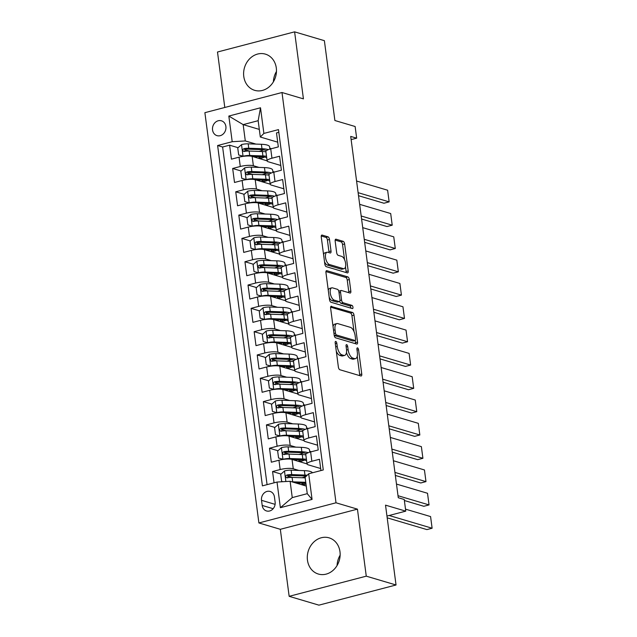 <?xml version="1.0" encoding="UTF-8"?>
<svg xmlns="http://www.w3.org/2000/svg" width="637" height="637" viewBox="0 0 637 637"><rect width="100%" height="100%" fill="white"/><g stroke="black" fill="none" stroke-linecap="round" stroke-linejoin="round"><path stroke-width="0.96" d="M335.787 341.44A1.664 0.756 75.3 0 0 335.58 341.432A1.664 0.756 75.3 0 0 335.181 342.794L338.382 367.111A2.373 1.083 75.3 0 0 339.855 369.739L360.892 375.973A2.373 1.083 75.3 0 0 361.187 375.989A2.373 1.083 75.3 0 0 361.76 374.038L358.559 349.721A1.664 0.756 75.3 0 0 357.532 347.882A1.664 0.756 75.3 0 0 357.317 347.874A1.664 0.756 75.3 0 0 356.919 349.235L357.333 352.388A7.604 3.464 75.3 0 1 355.518 358.631A7.604 3.464 75.3 0 1 354.562 358.599L352.802 358.082A7.604 3.464 75.3 0 1 348.105 349.649L347.691 346.504A1.664 0.756 75.3 0 0 346.655 344.657A1.664 0.756 75.3 0 0 346.448 344.649A1.664 0.756 75.3 0 0 346.05 346.018L346.464 349.164A7.604 3.464 75.3 0 1 344.649 355.406A7.604 3.464 75.3 0 1 343.693 355.374L341.934 354.857A7.604 3.464 75.3 0 1 337.236 346.424L336.822 343.279A1.664 0.756 75.3 0 0 335.787 341.44M243.78 76.488A18.871 16.196 -73.5 0 0 254.681 90.335A18.871 16.196 -73.5 0 0 276.299 67.984A18.871 16.196 -73.5 0 0 265.406 54.137A18.871 16.196 -73.5 0 0 243.78 76.488M307.464 560.194A18.871 16.196 -73.5 0 0 318.357 574.041A18.871 16.196 -73.5 0 0 339.975 551.69A18.871 16.196 -73.5 0 0 329.082 537.843A18.871 16.196 -73.5 0 0 307.464 560.194M212.551 129.964A7.74 6.649 -73.5 0 0 217.018 135.649A7.74 6.649 -73.5 0 0 225.888 126.476A7.74 6.649 -73.5 0 0 221.421 120.799A7.74 6.649 -73.5 0 0 212.551 129.964M329.496 239.464A2.373 1.083 75.3 0 0 328.023 236.837L322.123 235.085A2.373 1.083 75.3 0 0 321.828 235.077A2.373 1.083 75.3 0 0 321.255 237.028L324.814 264.029A2.373 1.083 75.3 0 0 326.279 266.664L347.316 272.899A2.373 1.083 75.3 0 0 347.619 272.907A2.373 1.083 75.3 0 0 348.184 270.956L344.633 243.955A2.373 1.083 75.3 0 0 343.16 241.319L336.033 239.209A2.373 1.083 75.3 0 0 335.731 239.193A2.373 1.083 75.3 0 0 335.166 241.144L336.686 252.706A2.373 1.083 75.3 0 0 338.159 255.333L341.695 256.385A6.354 2.898 75.3 0 1 345.485 262.603A6.354 2.898 75.3 0 1 344.107 268.655A6.354 2.898 75.3 0 1 343.303 268.623L329.456 264.522A6.354 2.898 75.3 0 1 325.658 258.303A6.354 2.898 75.3 0 1 327.044 252.252A6.354 2.898 75.3 0 1 327.84 252.284L330.149 252.969A2.373 1.083 75.3 0 0 330.452 252.977A2.373 1.083 75.3 0 0 331.017 251.026L329.496 239.464L327.41 240.014A2.373 1.083 75.3 0 0 325.945 237.378L321.255 235.985M366.267 576.167L357.445 509.146L280.328 529.307L289.158 596.328L366.267 576.167L396.039 584.989L385.52 505.149L405.769 511.145L404.232 499.488L398.276 497.728L350.708 136.406L356.664 138.165L355.127 126.508L334.887 120.512L324.376 40.672L294.605 31.85L217.496 52.011L224.797 107.47M357.445 509.146L336.01 502.792L282 92.516L303.427 98.87L294.605 31.85M331.495 306.246A2.373 1.083 75.3 0 0 331.192 306.238A2.373 1.083 75.3 0 0 330.627 308.189L334.178 335.189A2.373 1.083 75.3 0 0 335.651 337.825L356.688 344.06A2.373 1.083 75.3 0 0 356.991 344.068A2.373 1.083 75.3 0 0 357.556 342.117L354.005 315.116A2.373 1.083 75.3 0 0 352.532 312.48L330.937 306.389M329.496 299.605L325.945 272.604A2.373 1.083 75.3 0 1 326.51 270.653A2.373 1.083 75.3 0 1 326.805 270.661L347.85 276.896A2.373 1.083 75.3 0 1 349.315 279.532L350.836 291.093A2.373 1.083 75.3 0 1 350.27 293.044A2.373 1.083 75.3 0 1 349.968 293.028L341.44 290.504A2.373 1.083 75.3 0 0 341.137 290.496A2.373 1.083 75.3 0 0 340.572 292.447L341.583 300.107A2.373 1.083 75.3 0 0 343.048 302.742L351.935 305.378A1.664 0.756 75.3 0 1 352.93 307.002A1.664 0.756 75.3 0 1 352.564 308.587A1.664 0.756 75.3 0 1 352.357 308.579L330.969 302.241A2.373 1.083 75.3 0 1 329.496 299.605M396.039 584.989L318.922 605.15L289.158 596.328M249.449 151.057L244.608 149.623M238.087 147.696L229.599 145.18L231.438 159.162L239.05 157.172L240.276 166.496A9.682 2.285 -7.5 0 1 253.375 165.731L259.028 167.404M252.515 174.371L247.682 172.938M241.16 171.003L232.664 168.487L234.512 182.477L242.116 180.486L243.342 189.81A9.682 2.285 -7.5 0 1 256.44 189.046L262.094 190.718M255.58 197.685L250.747 196.252M244.226 194.317L235.738 191.801L237.577 205.783L245.181 203.8L246.415 213.124A9.682 2.285 -7.5 0 1 259.514 212.352L265.167 214.032M258.654 220.991L253.821 219.558M247.299 217.631L238.803 215.115L240.651 229.097L248.255 227.106L249.481 236.431A9.682 2.285 -7.5 0 1 262.579 235.666L268.233 237.338M261.719 244.305L256.886 242.872M250.365 240.937L241.877 238.421L243.716 252.411L251.32 250.421L252.547 259.745A9.682 2.285 -7.5 0 1 265.653 258.98L271.306 260.652M264.793 267.612L259.96 266.186M253.438 264.251L244.942 261.735L246.782 275.717L254.394 273.735L255.62 283.059A9.682 2.285 -7.5 0 1 268.718 282.287L274.372 283.967M267.858 290.926L263.025 289.493M256.504 287.558L248.016 285.042L249.855 299.032L257.459 297.041L258.686 306.365A9.682 2.285 -7.5 0 1 271.784 305.601L277.445 307.273M270.932 314.24L266.091 312.807M259.57 310.872L251.082 308.356L252.921 322.346L260.533 320.355L261.759 329.679A9.682 2.285 -7.5 0 1 274.858 328.907L280.511 330.587M273.998 337.546L269.164 336.113M262.643 334.186L254.147 331.67L255.994 345.652L263.599 343.662L264.825 352.986A9.682 2.285 -7.5 0 1 277.923 352.221L283.576 353.893M277.063 360.861L272.23 359.427M265.709 357.492L257.221 354.976L259.06 368.966L266.664 366.976L267.898 376.3A9.682 2.285 -7.5 0 1 280.997 375.535L286.65 377.208M280.137 384.175L275.303 382.741M268.782 380.807L260.286 378.29L262.133 392.273L269.738 390.29L270.964 399.614A9.682 2.285 -7.5 0 1 284.062 398.842L289.716 400.522M283.202 407.481L278.369 406.048M271.848 404.121L263.36 401.605L265.199 415.587L272.803 413.596L274.029 422.92A9.682 2.285 -7.5 0 1 287.136 422.156L292.789 423.828M286.276 430.795L281.443 429.362M274.921 427.427L266.425 424.911L268.265 438.901L275.877 436.91L277.103 446.234A9.682 2.285 -7.5 0 1 290.201 445.47L295.855 447.142M289.341 454.101L284.508 452.676M277.987 450.741L269.499 448.225L271.338 462.207L278.942 460.225A9.682 2.285 -7.5 0 1 292.041 459.452L307.01 463.887M320.944 470.568L319.455 459.277L311.851 461.26A9.682 2.285 -7.5 0 0 307.018 463.935A9.682 2.285 -7.5 0 0 308.276 464.851L320.674 468.529M307.018 463.935L305.792 454.611A9.682 2.285 -7.5 0 1 310.625 451.936L318.229 449.953L316.39 435.963L308.778 437.953A9.682 2.285 -7.5 0 0 303.945 440.629A9.682 2.285 -7.5 0 0 305.211 441.545L317.608 445.215M303.945 440.629L302.718 431.305A9.682 2.285 172.5 0 1 307.552 428.629L315.164 426.639L313.316 412.649L305.712 414.639A9.682 2.285 -7.5 0 0 300.879 417.315A9.682 2.285 -7.5 0 0 302.137 418.23L314.535 421.909M300.879 417.315L299.653 407.991A9.682 2.285 172.5 0 1 304.486 405.315L312.09 403.325L310.251 389.342L302.647 391.333A9.682 2.285 -7.5 0 0 297.805 394.008A9.682 2.285 -7.5 0 0 299.072 394.924L311.469 398.595M297.805 394.008L296.579 384.676A9.682 2.285 172.5 0 1 301.412 382.009L309.025 380.018L307.177 366.028L299.573 368.019A9.682 2.285 -7.5 0 0 294.74 370.694A9.682 2.285 -7.5 0 0 295.998 371.61L308.396 375.281M294.74 370.694L293.514 361.37A9.682 2.285 172.5 0 1 298.347 358.695L305.951 356.704L304.112 342.722L296.508 344.705A9.682 2.285 -7.5 0 0 291.674 347.38A9.682 2.285 -7.5 0 0 292.932 348.296L305.33 351.974M291.674 347.38L290.44 338.056A9.682 2.285 172.5 0 1 295.273 335.38L302.886 333.39L301.046 319.408L293.434 321.398A9.682 2.285 -7.5 0 0 288.601 324.074A9.682 2.285 -7.5 0 0 289.859 324.989L302.264 328.66M288.601 324.074L287.375 314.75A9.682 2.285 172.5 0 1 292.208 312.074L299.812 310.084L297.973 296.094L290.368 298.084A9.682 2.285 -7.5 0 0 285.535 300.76A9.682 2.285 -7.5 0 0 286.793 301.675L299.191 305.354M285.535 300.76L284.309 291.435A9.682 2.285 172.5 0 1 289.142 288.76L296.746 286.769L294.907 272.787L287.295 274.77A9.682 2.285 -7.5 0 0 282.462 277.445A9.682 2.285 -7.5 0 0 283.728 278.361L296.125 282.04M282.462 277.445L281.236 268.121A9.682 2.285 172.5 0 1 286.069 265.446L293.681 263.463L291.834 249.473L284.229 251.464A9.682 2.285 -7.5 0 0 279.396 254.139A9.682 2.285 -7.5 0 0 280.654 255.055L293.052 258.726M279.396 254.139L278.17 244.815A9.682 2.285 172.5 0 1 283.003 242.14L290.607 240.149L288.768 226.159L281.164 228.15A9.682 2.285 -7.5 0 0 276.323 230.825A9.682 2.285 -7.5 0 0 277.589 231.741L289.986 235.419M276.323 230.825L275.096 221.501A9.682 2.285 172.5 0 1 279.93 218.825L287.542 216.835L285.695 202.853L278.09 204.843A9.682 2.285 -7.5 0 0 273.257 207.519A9.682 2.285 -7.5 0 0 274.515 208.434L286.913 212.105M273.257 207.519L272.031 198.187A9.682 2.285 172.5 0 1 276.864 195.519L284.468 193.529L282.629 179.538L275.025 181.529A9.682 2.285 -7.5 0 0 270.192 184.204A9.682 2.285 -7.5 0 0 271.45 185.12L283.847 188.791M270.192 184.204L268.957 174.88A9.682 2.285 172.5 0 1 273.791 172.205L281.403 170.214L279.563 156.232L271.951 158.215A9.682 2.285 -7.5 0 0 267.118 160.89A9.682 2.285 -7.5 0 0 268.376 161.806L280.782 165.485M272.851 171.504L274.547 172.006M239.05 157.172A9.682 2.285 172.5 0 1 252.148 156.407L267.11 160.843M275.917 194.811L277.621 195.32M242.116 180.486A9.682 2.285 172.5 0 1 255.214 179.722L270.184 184.157M278.99 218.125L280.686 218.626M245.181 203.8A9.682 2.285 172.5 0 1 258.288 203.028L273.249 207.463M282.056 241.439L283.76 241.941M248.255 227.106A9.682 2.285 172.5 0 1 261.353 226.342L276.323 230.777M285.121 264.745L286.825 265.255M251.32 250.421A9.682 2.285 172.5 0 1 264.419 249.648L279.388 254.091M288.195 288.059L289.891 288.561M254.394 273.735A9.682 2.285 172.5 0 1 267.492 272.962L282.462 277.398M291.26 311.374L292.964 311.875M257.459 297.041A9.682 2.285 172.5 0 1 270.558 296.277L285.527 300.712M294.334 334.68L296.03 335.189M260.533 320.355A9.682 2.285 172.5 0 1 273.631 319.583L288.593 324.018M297.399 357.994L299.103 358.496M263.599 343.662A9.682 2.285 172.5 0 1 276.697 342.897L291.666 347.332M300.473 381.3L302.169 381.81M266.664 366.976A9.682 2.285 172.5 0 1 279.77 366.211L294.732 370.646M303.538 404.614L305.242 405.116M269.738 390.29A9.682 2.285 172.5 0 1 282.836 389.518L297.805 393.953M306.604 427.929L308.308 428.43M272.803 413.596A9.682 2.285 172.5 0 1 285.902 412.832L300.871 417.267M309.678 451.235L311.374 451.744M275.877 436.91A9.682 2.285 172.5 0 1 288.975 436.138L303.945 440.581M275.12 502.075L274.443 496.948A7.501 6.442 -73.5 0 0 270.12 491.446A7.501 6.442 -73.5 0 0 261.52 500.324L262.197 505.452A7.501 6.442 -73.5 0 0 266.529 510.962A7.501 6.442 -73.5 0 0 275.12 502.075M336.01 502.792L258.901 522.953L204.883 112.677L282 92.516M229.599 145.18L222.616 147.004L217.615 145.523L262.42 485.864L277.015 482.05L290.114 481.285L306.262 486.071M217.615 145.523L232.202 141.709L228.826 116.061L260.509 107.78L263.885 133.428L278.473 129.614L323.278 469.955L308.69 473.769L312.066 499.408L280.384 507.689L277.015 482.05M281.052 474.047L272.564 471.531L280.169 469.549A9.682 2.285 -7.5 0 1 293.267 468.776L298.928 470.456M278.823 132.305L276.49 132.918L278.329 146.9L270.725 148.891A9.682 2.285 172.5 0 0 265.892 151.566L267.118 160.89M269.499 448.225L277.103 446.234M266.425 424.911L274.029 422.92M263.36 401.605L270.964 399.614M260.286 378.29L267.898 376.3M257.221 354.976L264.825 352.986M254.147 331.67L261.759 329.679M251.082 308.356L258.686 306.365M248.016 285.042L255.62 283.059M244.942 261.735L252.547 259.745M241.877 238.421L249.481 236.431M238.803 215.115L246.415 213.124M235.738 191.801L243.342 189.81M232.664 168.487L240.276 166.496M222.616 147.004L267.07 484.653M272.564 471.531L274.053 482.822M259.307 129.407L243.159 124.621L245.301 140.936L255.963 144.097M269.777 148.19L271.481 148.692M290.114 481.285L292.256 497.601L307.265 493.675L305.115 477.36L308.69 473.769M280.328 529.307L258.901 522.953M351.13 139.614L356.664 138.165M386.962 516.066L405.769 511.145M277.708 142.17L260.31 137.019L258.16 120.696L243.159 124.621L228.826 116.061M304.056 484.677L303.857 483.125M292.415 477.416L287.574 475.982M311.167 451.792L309.757 451.848M311.851 461.26L310.593 451.625M300.99 461.363L300.783 459.818M308.101 428.486L306.684 428.534M297.917 438.057L297.718 436.504M308.778 437.953L307.528 428.311M305.027 405.172L303.618 405.22M294.851 414.743L294.644 413.198M305.712 414.639L304.454 405.005M301.962 381.866L300.553 381.913M291.778 391.429L291.579 389.884M302.647 391.333L301.389 381.69M298.888 358.551L297.479 358.599M288.712 368.122L288.505 366.57M299.573 368.019L298.315 358.384M295.823 335.237L294.413 335.285M285.647 344.808L285.44 343.263M296.508 344.705L295.25 335.07M292.757 311.931L291.34 311.979M282.573 321.502L282.374 319.949M289.684 288.617L288.274 288.665M279.508 298.188L279.301 296.635M290.368 298.084L289.11 288.45M286.618 265.303L285.201 265.358M276.434 274.873L276.235 273.329M283.545 241.996L282.135 242.044M273.369 251.567L273.162 250.015M280.479 218.682L279.07 218.73M270.295 228.253L270.096 226.708M277.406 195.376L275.996 195.424M267.229 204.939L267.022 203.394M278.09 204.843L276.832 195.201M274.34 172.062L272.931 172.109M264.164 181.633L263.957 180.08M275.025 181.529L273.767 171.894M263.885 133.428L260.31 137.019M245.301 140.936L232.202 141.709M271.274 148.747L269.857 148.795M261.09 158.318L260.891 156.774M271.951 158.215L270.693 148.58M292.256 497.601L280.384 507.689M307.265 493.675L312.066 499.408M260.509 107.78L258.16 120.696M337.077 565.521A18.871 16.196 106.5 0 1 340.134 555.185M273.392 81.815A18.871 16.196 106.5 0 1 276.458 71.479M336.28 351.154A7.604 3.464 75.3 0 0 339.855 355.406L341.934 354.857M344.649 355.406L342.563 355.956A7.604 3.464 75.3 0 1 341.607 355.924L339.855 355.406M346.48 352.452A7.604 3.464 75.3 0 0 350.724 358.623L352.802 358.082M355.518 358.631L353.431 359.172A7.604 3.464 75.3 0 1 352.476 359.141L350.724 358.623M359.682 375.615A2.373 1.083 75.3 0 0 359.674 374.58L357.253 356.202M354.021 331.614L351.919 315.657A2.373 1.083 75.3 0 0 350.446 313.022L330.619 307.153M355.478 343.701A2.373 1.083 75.3 0 0 355.47 342.658L355.183 340.484M335.484 333.159A1.664 0.756 75.3 0 0 336.511 334.998L354.984 340.469A1.664 0.756 75.3 0 0 355.191 340.477A1.664 0.756 75.3 0 0 355.589 339.115L355.151 335.795A7.604 3.464 75.3 0 0 350.446 327.362L337.825 323.628A7.604 3.464 75.3 0 0 336.869 323.596A7.604 3.464 75.3 0 0 335.046 329.839L335.484 333.159L333.963 333.549M334.218 335.436A1.664 0.756 75.3 0 0 334.433 335.548L336.511 334.998M353.288 340.914A1.664 0.756 75.3 0 1 353.105 341.026A1.664 0.756 75.3 0 1 352.898 341.018L334.433 335.548M336.869 323.596L334.783 324.137A7.604 3.464 75.3 0 0 333.047 326.566M325.937 271.569L345.764 277.445L347.85 276.896M348.757 292.67A2.373 1.083 75.3 0 0 348.757 291.635L347.237 280.081A2.373 1.083 75.3 0 0 345.764 277.445M339.354 291.045A2.373 1.083 75.3 0 0 339.051 291.037A2.373 1.083 75.3 0 0 338.78 291.213M339.656 301.397A2.373 1.083 75.3 0 0 340.962 303.292L349.848 305.919L351.935 305.378M350.907 308.149A1.664 0.756 75.3 0 0 349.848 305.919M332.586 287.876A6.354 2.898 75.3 0 0 331.781 287.852A6.354 2.898 75.3 0 0 330.404 293.904A6.354 2.898 75.3 0 0 334.194 300.123L339.075 301.564A2.373 1.083 75.3 0 0 339.378 301.58A2.373 1.083 75.3 0 0 339.943 299.621L338.932 291.961A2.373 1.083 75.3 0 0 337.467 289.325L332.586 287.876M331.781 287.852L329.703 288.394A6.354 2.898 75.3 0 0 328.27 290.321M329.186 297.24A6.354 2.898 75.3 0 0 332.116 300.664L334.194 300.123M339.378 301.58L337.292 302.121A2.373 1.083 75.3 0 1 336.989 302.113L332.116 300.664M328.939 252.602A2.373 1.083 75.3 0 0 328.931 251.567L327.41 240.014M327.044 252.252L324.958 252.801A6.354 2.898 75.3 0 0 323.564 254.577M324.52 261.823A6.354 2.898 75.3 0 0 327.37 265.064L329.456 264.522M344.107 268.655L342.021 269.196A6.354 2.898 75.3 0 1 341.217 269.172L327.37 265.064M344.537 259.625L342.547 244.497A2.373 1.083 75.3 0 0 341.082 241.861L335.166 240.109M346.106 272.532A2.373 1.083 75.3 0 0 346.106 271.497L345.493 266.879M291.945 481.827A6.41 1.513 -7.5 0 1 292.686 481.835L305.768 482.297M295.321 482.83L304.175 483.141A15.368 3.631 -7.5 0 1 305.895 483.244M387.192 517.825L426.909 529.594L432.117 528.232L389.135 515.492M282.876 481.707L281.642 481.341L280.718 474.35L284.58 470.926A6.41 1.513 -7.5 0 1 291.149 470.178L304.367 470.647A18.513 4.379 -7.5 0 1 312.441 472.789M405.506 509.146L430.58 516.575L432.117 528.232M306.055 476.412A15.368 3.631 -7.5 0 1 302.026 477.758M281.642 481.341L282.947 481.699M302.838 483.093A4.475 1.059 172.5 0 0 301.978 483.865A4.475 1.059 172.5 0 0 302.559 484.287L303.753 484.646A1.449 0.661 -104.7 0 1 303.913 484.717M298.96 483.905A7.62 1.8 -7.5 0 1 300.242 482.997M307.241 475.226A18.513 4.379 172.5 0 0 304.948 475.075L291.73 474.605A6.41 1.513 172.5 0 0 286.873 474.987C285.201 476.285 285.32 477.217 287.247 477.79A6.41 1.513 -7.5 0 1 292.104 477.408L305.187 477.869M302.933 484.996A15.368 3.631 172.5 0 0 305.999 484.04M287.59 477.893L288.585 475.497A3.265 0.772 -7.5 0 1 290.01 475.449L303.22 475.911A15.368 3.631 -7.5 0 1 306.293 476.181M286.562 477.758L287.247 477.79M309.797 452.166L309.494 449.857A18.513 4.379 -7.5 0 0 301.293 447.333L288.083 446.871A6.41 1.513 -7.5 0 0 281.514 447.612L277.652 451.036L278.576 458.027L283.051 459.269A6.41 1.513 -7.5 0 1 289.612 458.521L302.83 458.99A18.513 4.379 -7.5 0 1 306.405 459.293M292.256 459.516L301.102 459.826A15.368 3.631 -7.5 0 1 306.588 460.702M306.946 463.433A15.368 3.631 -7.5 0 1 306.516 463.744M404.368 500.515L423.836 506.288L429.043 504.918L398.014 495.721M396.477 484.072L427.515 493.269L429.043 504.918M303.443 452.907A15.368 3.631 -7.5 0 1 298.96 454.444M283.322 459.373L278.576 458.027M299.772 459.779A4.475 1.059 172.5 0 0 298.912 460.551A4.475 1.059 172.5 0 0 299.494 460.981L300.688 461.331A1.449 0.661 -104.7 0 1 300.839 461.411M295.894 460.591A7.62 1.8 -7.5 0 1 297.168 459.691M308.204 452.708A18.513 4.379 172.5 0 0 301.874 451.76L288.665 451.299A6.41 1.513 172.5 0 0 283.807 451.681C282.127 452.971 282.255 453.902 284.174 454.476A6.41 1.513 -7.5 0 1 289.031 454.093L302.249 454.563A18.513 4.379 -7.5 0 1 305.824 454.866M299.86 461.682A15.368 3.631 172.5 0 0 304.398 460.129M284.524 454.579L285.519 452.19A3.265 0.772 -7.5 0 1 286.937 452.135L300.154 452.604A15.368 3.631 -7.5 0 1 306.246 453.783M283.497 454.444L284.174 454.476M306.731 428.86L306.429 426.543A18.513 4.379 -7.5 0 0 298.227 424.019L285.01 423.557A6.41 1.513 -7.5 0 0 278.441 424.306L274.579 427.722L275.502 434.721L279.977 435.963A6.41 1.513 -7.5 0 1 286.546 435.214L299.764 435.676A18.513 4.379 -7.5 0 1 303.339 435.979M289.19 436.202L298.036 436.52A15.368 3.631 -7.5 0 1 303.523 437.396M303.881 440.127A15.368 3.631 -7.5 0 1 303.443 440.43M395.346 475.441L420.77 482.973L425.978 481.612L394.948 472.415M393.411 460.758L424.441 469.955L425.978 481.612M300.377 429.593A15.368 3.631 -7.5 0 1 295.887 431.13M280.248 436.066L275.502 434.721M296.699 436.472A4.475 1.059 172.5 0 0 295.839 437.245A4.475 1.059 172.5 0 0 296.42 437.667L297.614 438.017A1.449 0.661 -104.7 0 1 297.774 438.097M292.821 437.285A7.62 1.8 -7.5 0 1 294.103 436.377M305.139 429.402A18.513 4.379 172.5 0 0 298.809 428.454L285.599 427.984A6.41 1.513 172.5 0 0 280.734 428.367C279.062 429.664 279.181 430.596 281.108 431.169A6.41 1.513 -7.5 0 1 285.965 430.779L299.175 431.249A18.513 4.379 -7.5 0 1 302.75 431.552M296.794 438.375A15.368 3.631 172.5 0 0 301.325 436.815M281.45 431.265L282.454 428.876A3.265 0.772 -7.5 0 1 283.871 428.82L297.081 429.29A15.368 3.631 -7.5 0 1 303.172 430.469M280.423 431.138L281.108 431.169M303.658 405.546L303.355 403.229A18.513 4.379 -7.5 0 0 295.154 400.713L281.944 400.243A6.41 1.513 -7.5 0 0 275.375 400.992L271.513 404.415L272.437 411.406L276.912 412.649A6.41 1.513 -7.5 0 1 283.481 411.9L296.691 412.37A18.513 4.379 -7.5 0 1 300.266 412.672M286.117 412.895L294.963 413.206A15.368 3.631 -7.5 0 1 300.449 414.082M300.815 416.813A15.368 3.631 -7.5 0 1 300.377 417.116M392.273 452.127L417.697 459.659L422.912 458.298L391.874 449.101M390.346 437.444L421.376 446.641L422.912 458.298M297.312 406.279A15.368 3.631 -7.5 0 1 292.821 407.823M277.183 412.752L272.437 411.406M293.633 413.158A4.475 1.059 172.5 0 0 292.773 413.931A4.475 1.059 172.5 0 0 293.354 414.353L294.549 414.711A1.449 0.661 -104.7 0 1 294.708 414.791M289.755 413.97A7.62 1.8 -7.5 0 1 291.029 413.071M302.073 406.088A18.513 4.379 172.5 0 0 295.743 405.14L282.525 404.678A6.41 1.513 172.5 0 0 277.668 405.06C275.988 406.35 276.116 407.282 278.035 407.855A6.41 1.513 -7.5 0 1 282.892 407.473L296.109 407.935A18.513 4.379 -7.5 0 1 299.685 408.237M293.721 415.061A15.368 3.631 172.5 0 0 298.259 413.509M278.385 407.959L279.38 405.562A3.265 0.772 -7.5 0 1 280.798 405.514L294.015 405.976A15.368 3.631 -7.5 0 1 300.107 407.162M277.358 407.823L278.035 407.855M300.592 382.232L300.29 379.923A18.513 4.379 -7.5 0 0 292.088 377.399L278.871 376.937A6.41 1.513 -7.5 0 0 272.31 377.685L268.448 381.101L269.363 388.092L273.838 389.334A6.41 1.513 -7.5 0 1 280.407 388.586L293.625 389.056A18.513 4.379 -7.5 0 1 297.2 389.358M283.051 389.581L291.897 389.892A15.368 3.631 -7.5 0 1 297.383 390.768M297.742 393.507A15.368 3.631 -7.5 0 1 297.312 393.809M389.207 428.812L414.631 436.353L419.839 434.991L388.809 425.795M387.272 414.138L418.302 423.334L419.839 434.991M294.238 382.972A15.368 3.631 -7.5 0 1 289.747 384.509M274.109 389.446L269.363 388.092M290.568 389.844A4.475 1.059 172.5 0 0 289.7 390.624A4.475 1.059 172.5 0 0 290.281 391.046L291.475 391.397A1.449 0.661 -104.7 0 1 291.635 391.476M286.682 390.656A7.62 1.8 -7.5 0 1 287.964 389.756M299 382.773A18.513 4.379 172.5 0 0 292.67 381.826L279.46 381.364A6.41 1.513 172.5 0 0 274.603 381.746C272.923 383.036 273.042 383.968 274.969 384.541A6.41 1.513 -7.5 0 1 279.826 384.159L293.036 384.629A18.513 4.379 -7.5 0 1 296.611 384.931M290.655 391.747A15.368 3.631 172.5 0 0 295.194 390.194M275.311 384.644L276.315 382.256A3.265 0.772 -7.5 0 1 277.732 382.2L290.942 382.67A15.368 3.631 -7.5 0 1 297.033 383.848M274.284 384.509L274.969 384.541M297.527 358.926L297.216 356.609A18.513 4.379 -7.5 0 0 289.015 354.092L275.805 353.623A6.41 1.513 -7.5 0 0 269.236 354.371L265.374 357.795L266.298 364.786L270.773 366.028A6.41 1.513 -7.5 0 1 277.342 365.28L290.552 365.742A18.513 4.379 -7.5 0 1 294.127 366.044M279.977 366.275L288.832 366.586A15.368 3.631 -7.5 0 1 294.318 367.461M294.676 370.193A15.368 3.631 -7.5 0 1 294.238 370.495M386.133 405.506L411.558 413.039L416.773 411.677L385.735 402.48M384.207 390.823L415.236 400.02L416.773 411.677M291.173 359.658A15.368 3.631 -7.5 0 1 286.682 361.203M271.043 366.132L266.298 364.786M287.494 366.538A4.475 1.059 172.5 0 0 286.634 367.31A4.475 1.059 172.5 0 0 287.215 367.732L288.41 368.09A1.449 0.661 -104.7 0 1 288.569 368.162M283.616 367.35A7.62 1.8 -7.5 0 1 284.89 366.442M295.934 359.467A18.513 4.379 172.5 0 0 289.604 358.52L276.386 358.05A6.41 1.513 172.5 0 0 271.529 358.432C269.849 359.73 269.977 360.661 271.895 361.235A6.41 1.513 -7.5 0 1 276.761 360.853L289.97 361.314A18.513 4.379 -7.5 0 1 293.546 361.617M287.59 368.441A15.368 3.631 172.5 0 0 292.12 366.888M272.246 361.33L273.241 358.942A3.265 0.772 -7.5 0 1 274.666 358.894L287.876 359.356A15.368 3.631 -7.5 0 1 293.968 360.534M271.219 361.203L271.895 361.235M294.453 335.611L294.151 333.294A18.513 4.379 -7.5 0 0 285.949 330.778L272.74 330.308A6.41 1.513 -7.5 0 0 266.17 331.057L262.309 334.481L263.224 341.472L267.699 342.714A6.41 1.513 -7.5 0 1 274.268 341.965L287.486 342.435A18.513 4.379 -7.5 0 1 291.061 342.738M276.912 342.961L285.758 343.271A15.368 3.631 -7.5 0 1 291.244 344.147M291.603 346.878A15.368 3.631 -7.5 0 1 291.173 347.189M383.068 382.192L408.492 389.725L413.7 388.363L382.67 379.166M381.133 367.517L412.171 376.706L413.7 388.363M288.099 336.344A15.368 3.631 -7.5 0 1 283.608 337.889M267.978 342.817L263.224 341.472M284.428 343.224A4.475 1.059 172.5 0 0 283.561 343.996A4.475 1.059 172.5 0 0 284.15 344.418L285.344 344.776A1.449 0.661 -104.7 0 1 285.495 344.856M280.551 344.036A7.62 1.8 -7.5 0 1 281.825 343.136M292.861 336.153A18.513 4.379 172.5 0 0 286.531 335.205L273.321 334.743A6.41 1.513 172.5 0 0 268.464 335.126C266.784 336.416 266.903 337.347 268.83 337.921A6.41 1.513 -7.5 0 1 273.687 337.538L286.905 338A18.513 4.379 -7.5 0 1 290.48 338.303M284.516 345.127A15.368 3.631 172.5 0 0 289.055 343.574M269.172 338.024L270.176 335.627A3.265 0.772 -7.5 0 1 271.593 335.58L284.811 336.049A15.368 3.631 -7.5 0 1 290.894 337.228M268.145 337.889L268.83 337.921M291.388 312.297L291.077 309.988A18.513 4.379 -7.5 0 0 282.884 307.464L269.666 307.002A6.41 1.513 -7.5 0 0 263.097 307.751L259.235 311.167L260.159 318.166L264.634 319.4A6.41 1.513 -7.5 0 1 271.203 318.659L284.413 319.121A18.513 4.379 -7.5 0 1 287.988 319.424M273.838 319.647L282.693 319.957A15.368 3.631 -7.5 0 1 288.179 320.833M288.537 323.572A15.368 3.631 -7.5 0 1 288.099 323.875M380.002 358.886L405.427 366.418L410.634 365.057L379.604 355.86M378.067 344.203L409.097 353.4L410.634 365.057M285.034 313.038A15.368 3.631 -7.5 0 1 280.543 314.574M264.904 319.511L260.159 318.166M281.355 319.917A4.475 1.059 172.5 0 0 280.495 320.69A4.475 1.059 172.5 0 0 281.076 321.112L282.271 321.462A1.449 0.661 -104.7 0 1 282.43 321.542M277.477 320.73A7.62 1.8 -7.5 0 1 278.759 319.822M289.795 312.839A18.513 4.379 172.5 0 0 283.465 311.899L270.247 311.429A6.41 1.513 172.5 0 0 265.39 311.812C263.718 313.101 263.837 314.041 265.764 314.606A6.41 1.513 -7.5 0 1 270.621 314.224L283.831 314.694A18.513 4.379 -7.5 0 1 287.406 314.997M281.45 321.812A15.368 3.631 172.5 0 0 285.981 320.26M266.107 314.71L267.102 312.321A3.265 0.772 -7.5 0 1 268.527 312.265L281.737 312.735A15.368 3.631 -7.5 0 1 287.828 313.914M265.08 314.574L265.764 314.606M288.314 288.991L288.012 286.674A18.513 4.379 -7.5 0 0 279.81 284.158L266.6 283.688A6.41 1.513 -7.5 0 0 260.031 284.436L256.17 287.86L257.093 294.851L261.568 296.094A6.41 1.513 -7.5 0 1 268.129 295.345L281.347 295.807A18.513 4.379 -7.5 0 1 284.922 296.109M270.773 296.34L279.619 296.651A15.368 3.631 -7.5 0 1 285.105 297.527M285.464 300.258A15.368 3.631 -7.5 0 1 285.034 300.56M376.929 335.572L402.353 343.104L407.561 341.743L376.531 332.546M374.994 320.889L406.032 330.085L407.561 341.743M281.96 289.724A15.368 3.631 -7.5 0 1 277.477 291.268M261.839 296.197L257.093 294.851M278.289 296.603A4.475 1.059 172.5 0 0 277.429 297.375A4.475 1.059 172.5 0 0 278.011 297.798L279.205 298.156A1.449 0.661 -104.7 0 1 279.356 298.227M274.412 297.415A7.62 1.8 -7.5 0 1 275.686 296.508M286.722 289.532A18.513 4.379 172.5 0 0 280.391 288.585L267.182 288.115A6.41 1.513 172.5 0 0 262.325 288.497C260.644 289.795 260.772 290.727 262.691 291.3A6.41 1.513 -7.5 0 1 267.548 290.918L280.766 291.38A18.513 4.379 -7.5 0 1 284.341 291.682M278.377 298.506A15.368 3.631 172.5 0 0 282.916 296.953M263.041 291.404L264.037 289.007A3.265 0.772 -7.5 0 1 265.454 288.959L278.672 289.421A15.368 3.631 -7.5 0 1 284.763 290.599M262.014 291.268L262.691 291.3M285.249 265.677L284.946 263.368A18.513 4.379 -7.5 0 0 276.745 260.844L263.527 260.382A6.41 1.513 -7.5 0 0 256.958 261.122L253.096 264.546L254.02 271.537L258.495 272.779A6.41 1.513 -7.5 0 1 265.064 272.031L278.273 272.501A18.513 4.379 -7.5 0 1 281.857 272.803M267.707 273.026L276.554 273.337A15.368 3.631 -7.5 0 1 282.04 274.213M282.398 276.944A15.368 3.631 -7.5 0 1 281.96 277.254M373.863 312.257L399.288 319.79L404.495 318.428L373.465 309.232M371.928 297.583L402.958 306.779L404.495 318.428M278.895 266.417A15.368 3.631 -7.5 0 1 274.404 267.954M258.765 272.883L254.02 271.537M275.216 273.289A4.475 1.059 172.5 0 0 274.356 274.061A4.475 1.059 172.5 0 0 274.937 274.491L276.132 274.842A1.449 0.661 -104.7 0 1 276.291 274.921M271.338 274.101A7.62 1.8 -7.5 0 1 272.62 273.201M283.656 266.218A18.513 4.379 172.5 0 0 277.326 265.271L264.116 264.809A6.41 1.513 172.5 0 0 259.251 265.191C257.579 266.481 257.698 267.413 259.625 267.986A6.41 1.513 -7.5 0 1 264.482 267.604L277.692 268.073A18.513 4.379 -7.5 0 1 281.267 268.376M275.311 275.192A15.368 3.631 172.5 0 0 279.842 273.639M259.968 268.089L260.971 265.701A3.265 0.772 -7.5 0 1 262.388 265.645L275.598 266.115A15.368 3.631 -7.5 0 1 281.689 267.293M258.94 267.954L259.625 267.986M282.175 242.371L281.873 240.053A18.513 4.379 -7.5 0 0 273.671 237.529L260.461 237.068A6.41 1.513 -7.5 0 0 253.892 237.816L250.03 241.232L250.954 248.231L255.429 249.473A6.41 1.513 -7.5 0 1 261.998 248.725L275.208 249.186A18.513 4.379 -7.5 0 1 278.783 249.489M264.634 249.712L273.48 250.03A15.368 3.631 -7.5 0 1 278.966 250.906M279.332 253.637A15.368 3.631 -7.5 0 1 278.895 253.94M370.79 288.951L396.214 296.484L401.429 295.122L370.392 285.925M368.863 274.268L399.893 283.465L401.429 295.122M275.829 243.103A15.368 3.631 -7.5 0 1 271.338 244.64M255.7 249.577L250.954 248.231M272.15 249.983A4.475 1.059 172.5 0 0 271.29 250.755A4.475 1.059 172.5 0 0 271.872 251.177L273.066 251.527A1.449 0.661 -104.7 0 1 273.225 251.607M268.273 250.795A7.62 1.8 -7.5 0 1 269.547 249.887M280.591 242.912A18.513 4.379 172.5 0 0 274.26 241.964L261.043 241.495A6.41 1.513 172.5 0 0 256.185 241.877C254.505 243.175 254.633 244.106 256.552 244.68A6.41 1.513 -7.5 0 1 261.409 244.29L274.627 244.759A18.513 4.379 -7.5 0 1 278.202 245.062M272.238 251.886A15.368 3.631 172.5 0 0 276.776 250.325M256.902 244.775L257.897 242.386A3.265 0.772 -7.5 0 1 259.315 242.331L272.532 242.801A15.368 3.631 -7.5 0 1 278.624 243.979M255.875 244.648L256.552 244.68M279.11 219.056L278.807 216.739A18.513 4.379 -7.5 0 0 270.606 214.223L257.388 213.753A6.41 1.513 -7.5 0 0 250.827 214.502L246.965 217.926L247.881 224.917L252.356 226.159A6.41 1.513 -7.5 0 1 258.925 225.41L272.142 225.88A18.513 4.379 -7.5 0 1 275.717 226.183M261.568 226.406L270.414 226.716A15.368 3.631 -7.5 0 1 275.901 227.592M276.259 230.323A15.368 3.631 -7.5 0 1 275.829 230.626M367.724 265.637L393.148 273.169L398.356 271.808L367.326 262.611M365.789 250.954L396.819 260.151L398.356 271.808M272.755 219.789A15.368 3.631 -7.5 0 1 268.265 221.334M252.626 226.262L247.881 224.917M269.085 226.668A4.475 1.059 172.5 0 0 268.217 227.441A4.475 1.059 172.5 0 0 268.798 227.863L269.992 228.221A1.449 0.661 -104.7 0 1 270.152 228.293M265.199 227.481A7.62 1.8 -7.5 0 1 266.481 226.581M277.517 219.598A18.513 4.379 172.5 0 0 271.187 218.65L257.977 218.188A6.41 1.513 172.5 0 0 253.12 218.571C251.44 219.861 251.559 220.792 253.486 221.365A6.41 1.513 -7.5 0 1 258.343 220.983L271.553 221.445A18.513 4.379 -7.5 0 1 275.128 221.748M269.172 228.572A15.368 3.631 172.5 0 0 273.711 227.019M253.829 221.469L254.832 219.072A3.265 0.772 -7.5 0 1 256.249 219.024L269.459 219.486A15.368 3.631 -7.5 0 1 275.55 220.673M252.801 221.334L253.486 221.365M276.044 195.742L275.733 193.433A18.513 4.379 -7.5 0 0 267.532 190.909L254.322 190.447A6.41 1.513 -7.5 0 0 247.753 191.196L243.891 194.611L244.815 201.603L249.29 202.845A6.41 1.513 -7.5 0 1 255.859 202.096L269.069 202.566A18.513 4.379 -7.5 0 1 272.644 202.869M258.495 203.092L267.349 203.402A15.368 3.631 -7.5 0 1 272.835 204.278M273.193 207.017A15.368 3.631 -7.5 0 1 272.755 207.32M364.651 242.323L390.075 249.863L395.29 248.502L364.253 239.305M362.724 227.648L393.754 236.845L395.29 248.502M269.69 196.483A15.368 3.631 -7.5 0 1 265.199 198.019M249.561 202.956L244.815 201.603M266.011 203.354A4.475 1.059 172.5 0 0 265.151 204.135A4.475 1.059 172.5 0 0 265.733 204.557L266.927 204.907A1.449 0.661 -104.7 0 1 267.086 204.987M262.133 204.166A7.62 1.8 -7.5 0 1 263.407 203.267M274.451 196.284A18.513 4.379 172.5 0 0 268.121 195.336L254.904 194.874A6.41 1.513 172.5 0 0 250.046 195.256C248.366 196.546 248.494 197.478 250.413 198.051A6.41 1.513 -7.5 0 1 255.278 197.669L268.488 198.139A18.513 4.379 -7.5 0 1 272.063 198.441M266.107 205.257A15.368 3.631 172.5 0 0 270.637 203.705M250.763 198.155L251.758 195.766A3.265 0.772 -7.5 0 1 253.184 195.71L266.393 196.18A15.368 3.631 -7.5 0 1 272.485 197.359M249.736 198.019L250.413 198.051M272.97 172.436L272.668 170.119A18.513 4.379 -7.5 0 0 264.466 167.603L251.257 167.133A6.41 1.513 -7.5 0 0 244.688 167.881L240.826 171.305L241.742 178.296L246.216 179.538A6.41 1.513 -7.5 0 1 252.785 178.79L266.003 179.252A18.513 4.379 -7.5 0 1 269.578 179.554M255.429 179.785L264.275 180.096A15.368 3.631 -7.5 0 1 269.762 180.972M270.12 183.703A15.368 3.631 -7.5 0 1 269.69 184.005M361.585 219.017L387.009 226.549L392.217 225.187L361.187 215.991M359.65 204.334L390.688 213.53L392.217 225.187M266.616 173.168A15.368 3.631 -7.5 0 1 262.125 174.713M246.495 179.642L241.742 178.296M262.946 180.048A4.475 1.059 172.5 0 0 262.078 180.82A4.475 1.059 172.5 0 0 262.667 181.242L263.861 181.601A1.449 0.661 -104.7 0 1 264.013 181.672M259.068 180.86A7.62 1.8 -7.5 0 1 260.342 179.953M271.378 172.977A18.513 4.379 172.5 0 0 265.048 172.03L251.838 171.56A6.41 1.513 172.5 0 0 246.981 171.942C245.301 173.24 245.42 174.172 247.347 174.745A6.41 1.513 -7.5 0 1 252.204 174.363L265.422 174.825A18.513 4.379 -7.5 0 1 268.997 175.127M263.033 181.951A15.368 3.631 172.5 0 0 267.572 180.398M247.689 174.841L248.693 172.452A3.265 0.772 -7.5 0 1 250.11 172.404L263.328 172.866A15.368 3.631 -7.5 0 1 269.411 174.044M246.662 174.713L247.347 174.745M269.905 149.122L269.594 146.805A18.513 4.379 -7.5 0 0 261.401 144.288L248.183 143.819A6.41 1.513 -7.5 0 0 241.614 144.567L237.752 147.991L238.676 154.982L243.151 156.224A6.41 1.513 -7.5 0 1 249.72 155.476L262.93 155.946A18.513 4.379 -7.5 0 1 266.505 156.248M252.356 156.471L261.21 156.782A15.368 3.631 -7.5 0 1 266.696 157.657M267.054 160.389A15.368 3.631 -7.5 0 1 266.616 160.699M358.52 195.702L383.944 203.235L389.151 201.873L358.121 192.677M356.585 181.027L387.615 190.216L389.151 201.873M263.551 149.854A15.368 3.631 -7.5 0 1 259.06 151.399M243.422 156.328L238.676 154.982M259.872 156.734A4.475 1.059 172.5 0 0 259.012 157.506A4.475 1.059 172.5 0 0 259.593 157.928L260.788 158.287A1.449 0.661 -104.7 0 1 260.947 158.366M255.994 157.546A7.62 1.8 -7.5 0 1 257.276 156.646M268.312 149.663A18.513 4.379 172.5 0 0 261.982 148.716L248.764 148.254A6.41 1.513 172.5 0 0 243.907 148.636C242.235 149.926 242.355 150.858 244.282 151.431A6.41 1.513 -7.5 0 1 249.139 151.049L262.348 151.51A18.513 4.379 -7.5 0 1 265.924 151.813M259.968 158.637A15.368 3.631 172.5 0 0 264.498 157.084M244.624 151.534L245.619 149.138A3.265 0.772 -7.5 0 1 247.045 149.09L260.254 149.56A15.368 3.631 -7.5 0 1 266.346 150.738M243.597 151.399L244.282 151.431M252.148 156.407L253.375 165.731M255.214 179.722L256.44 189.046M258.288 203.028L259.514 212.352M261.353 226.342L262.579 235.666M264.419 249.648L265.653 258.98M267.492 272.962L268.718 282.287M270.558 296.277L271.784 305.601M273.631 319.583L274.858 328.907M276.697 342.897L277.923 352.221M279.77 366.211L280.997 375.535M282.836 389.518L284.062 398.842M285.902 412.832L287.136 422.156M288.975 436.138L290.201 445.47M292.041 459.452L293.267 468.776M279.93 218.825L281.164 228.15M283.003 242.14L284.229 251.464M286.069 265.446L287.295 274.77M292.208 312.074L293.434 321.398M278.942 460.225L280.169 469.549M273.154 508.7L262.197 505.452M275.104 504.353L261.52 500.324M335.715 346.823L337.236 346.424M341.607 355.924L343.693 355.374M346.17 346.902L347.691 346.504M346.552 350.055L348.105 349.649M352.476 359.141L354.562 358.599M357.038 350.119L358.559 349.721M359.674 374.58L361.76 374.038M335.301 343.677L336.822 343.279M350.446 313.022L352.532 312.48M351.919 315.657L354.005 315.116M355.47 342.658L357.556 342.117M352.898 341.018L354.984 340.469M333.525 330.237L335.046 329.839M326.255 270.813L326.805 270.661M347.237 280.081L349.315 279.532M348.757 291.635L350.836 291.093M339.051 292.845L340.572 292.447M339.967 300.529L341.583 300.107M340.962 303.292L343.048 302.742M336.989 302.113L339.075 301.564M328.931 251.567L331.017 251.026M341.217 269.172L343.303 268.623M335.476 239.353L336.033 239.209M341.082 241.861L343.16 241.319M342.547 244.497L344.633 243.955M346.106 271.497L348.184 270.956M321.566 235.228L322.123 235.085M325.945 237.378L328.023 236.837M284.484 471.014L285.87 481.532M302.432 483.308L302.559 484.287M304.367 470.647L304.948 475.075M292.104 477.408L292.686 481.835M291.149 470.178L291.73 474.605M288.585 475.497L286.873 474.987M303.753 484.646L302.527 484.964M281.419 447.7L282.939 459.237M299.366 459.994L299.494 460.981M302.249 454.563L302.83 458.99M301.293 447.333L301.874 451.76M289.031 454.093L289.612 458.521M288.083 446.871L288.665 451.299M285.519 452.19L283.807 451.681M300.688 461.331L299.462 461.65M278.345 424.393L279.866 435.931M296.293 436.679L296.42 437.667M299.175 431.249L299.764 435.676M298.227 424.019L298.809 428.454M285.965 430.779L286.546 435.214M285.01 423.557L285.599 427.984M282.454 428.876L280.734 428.367M297.614 438.017L296.396 438.344M275.28 401.079L276.8 412.617M293.227 413.373L293.354 414.353M296.109 407.935L296.691 412.37M295.154 400.713L295.743 405.14M282.892 407.473L283.481 411.9M281.944 400.243L282.525 404.678M279.38 405.562L277.668 405.06M294.549 414.711L293.323 415.029M272.206 377.765L273.727 389.303M290.154 390.059L290.281 391.046M293.036 384.629L293.625 389.056M292.088 377.399L292.67 381.826M279.826 384.159L280.407 388.586M278.871 376.937L279.46 381.364M276.315 382.256L274.603 381.746M291.475 391.397L290.257 391.715M269.14 354.459L270.661 365.996M287.088 366.753L287.215 367.732M289.97 361.314L290.552 365.742M289.015 354.092L289.604 358.52M276.761 360.853L277.342 365.28M275.805 353.623L276.386 358.05M273.241 358.942L271.529 358.432M288.41 368.09L287.183 368.409M266.075 331.144L267.588 342.682M284.014 343.439L284.15 344.418M286.905 338L287.486 342.435M285.949 330.778L286.531 335.205M273.687 337.538L274.268 341.965M272.74 330.308L273.321 334.743M270.176 335.627L268.464 335.126M285.344 344.776L284.118 345.095M263.001 307.83L264.522 319.376M280.949 320.124L281.076 321.112M283.831 314.694L284.413 319.121M282.884 307.464L283.465 311.899M270.621 314.224L271.203 318.659M269.666 307.002L270.247 311.429M267.102 312.321L265.39 311.812M282.271 321.462L281.044 321.781M259.936 284.524L261.457 296.062M277.883 296.818L278.011 297.798M280.766 291.38L281.347 295.807M279.81 284.158L280.391 288.585M267.548 290.918L268.129 295.345M266.6 283.688L267.182 288.115M264.037 289.007L262.325 288.497M279.205 298.156L277.979 298.474M256.862 261.21L258.383 272.747M274.81 273.504L274.937 274.491M277.692 268.073L278.273 272.501M276.745 260.844L277.326 265.271M264.482 267.604L265.064 272.031M263.527 260.382L264.116 264.809M260.971 265.701L259.251 265.191M276.132 274.842L274.913 275.16M253.797 237.904L255.318 249.441M271.744 250.19L271.872 251.177M274.627 244.759L275.208 249.186M273.671 237.529L274.26 241.964M261.409 244.29L261.998 248.725M260.461 237.068L261.043 241.495M257.897 242.386L256.185 241.877M273.066 251.527L271.84 251.854M250.723 214.589L252.244 226.127M268.671 226.883L268.798 227.863M271.553 221.445L272.142 225.88M270.606 214.223L271.187 218.65M258.343 220.983L258.925 225.41M257.388 213.753L257.977 218.188M254.832 219.072L253.12 218.571M269.992 228.221L268.774 228.54M247.658 191.275L249.178 202.813M265.605 203.569L265.733 204.557M268.488 198.139L269.069 202.566M267.532 190.909L268.121 195.336M255.278 197.669L255.859 202.096M254.322 190.447L254.904 194.874M251.758 195.766L250.046 195.256M266.927 204.907L265.701 205.225M244.592 167.969L246.105 179.507M262.532 180.263L262.667 181.242M265.422 174.825L266.003 179.252M264.466 167.603L265.048 172.03M252.204 174.363L252.785 178.79M251.257 167.133L251.838 171.56M248.693 172.452L246.981 171.942M263.861 181.601L262.635 181.919M241.519 144.655L243.039 156.192M259.466 156.949L259.593 157.928M262.348 151.51L262.93 155.946M261.401 144.288L261.982 148.716M249.139 151.049L249.72 155.476M248.183 143.819L248.764 148.254M245.619 149.138L243.907 148.636M260.788 158.287L259.562 158.605M353.105 341.026L355.191 340.477M339.051 291.037L341.137 290.496M298.681 482.95L298.801 483.857M295.616 459.635L295.735 460.551M292.542 436.321L292.67 437.237M289.477 413.015L289.596 413.923M286.411 389.701L286.531 390.616M283.338 366.386L283.457 367.302M280.272 343.08L280.391 343.988M277.199 319.766L277.318 320.682M274.133 296.46L274.252 297.368M271.059 273.146L271.187 274.061M267.994 249.831L268.113 250.747M264.928 226.525L265.048 227.433M261.855 203.211L261.974 204.127M258.789 179.897L258.909 180.812M255.716 156.591L255.835 157.498"/></g></svg>
